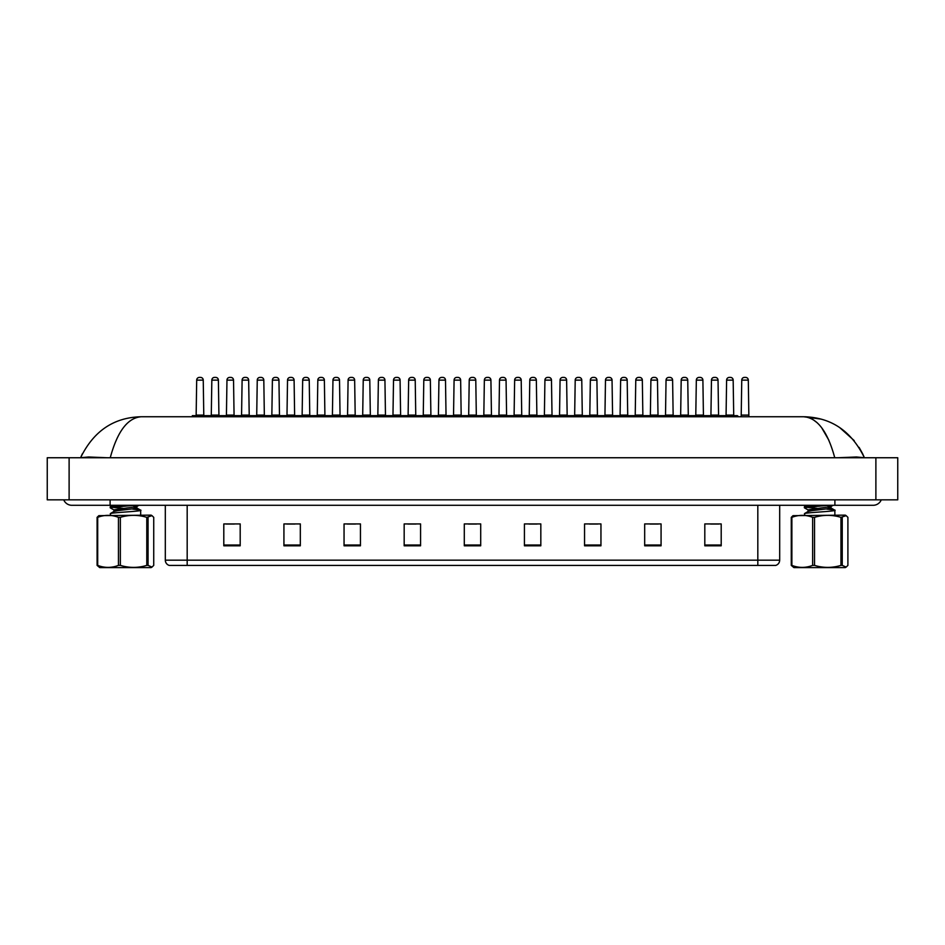 <?xml version="1.0" encoding="UTF-8"?>
<svg xmlns="http://www.w3.org/2000/svg" width="945" height="945" viewBox="0 0 945 945"><rect width="100%" height="100%" fill="white"/><g stroke="black" fill="none" stroke-linecap="round" stroke-linejoin="round"><path stroke-width="1.42" d="M757.819 565.417L757.819 560.172L779.684 560.172C779.53 562.795 778.219 564.543 775.75 565.417L169.249 565.417A5.469 5.469 0 0 1 165.316 560.172L165.316 505.291M721.2 545.797L721.2 523.932L704.805 523.932L704.805 545.797L721.2 545.797M661.075 545.797L661.075 523.932L644.679 523.932L644.679 545.797L661.075 545.797M600.949 545.797L600.949 523.932L584.553 523.932L584.553 545.797L600.949 545.797M540.823 545.797L540.823 523.932L524.428 523.932L524.428 545.797L540.823 545.797M240.195 545.797L240.195 523.932L223.8 523.932L223.8 545.797L240.195 545.797M300.321 545.797L300.321 523.932L283.925 523.932L283.925 545.797L300.321 545.797M360.447 545.797L360.447 523.932L344.051 523.932L344.051 545.797L360.447 545.797M420.572 545.797L420.572 523.932L404.176 523.932L404.176 545.797L420.572 545.797M480.698 545.797L480.698 523.932L464.302 523.932L464.302 545.797L480.698 545.797M589.526 524.05L597.724 524.05M650.089 524.05L658.287 524.05M710.652 524.05L718.85 524.05M407.838 524.05L416.036 524.05M347.276 524.05L355.474 524.05M286.713 524.05L294.911 524.05M226.15 524.05L234.348 524.05M528.964 524.05L537.162 524.05M468.401 524.05L476.599 524.05M736.828 416.745L737.383 415.658L192.319 415.658L207.616 415.658L208.172 416.745M203.246 380.126L196.69 380.126A2.729 2.729 0 0 1 199.419 377.398L200.517 377.398A2.729 2.729 0 0 1 203.246 380.126L203.789 415.658M196.69 380.126L196.147 415.658M207.451 415.658L237.904 415.658L238.447 416.745M211.834 380.126A2.729 2.729 0 0 1 214.562 377.398L215.661 377.398A2.729 2.729 0 0 1 218.389 380.126L211.834 380.126L211.278 415.658M218.389 380.126L218.933 415.658M881.26 499.834A8.741 8.741 0 0 1 873.156 505.291A8.741 8.741 0 0 0 881.26 499.834M63.74 499.834A8.741 8.741 0 0 0 71.844 505.291A8.741 8.741 0 0 1 63.74 499.834A8.741 8.741 0 0 0 71.844 505.291L873.156 505.291M834.754 457.746C827.607 431.322 817.224 417.655 803.604 416.745L141.396 416.745C127.776 417.666 117.393 431.333 110.246 457.746M69.115 457.746L897.75 457.746L897.75 499.834L47.25 499.834L47.25 457.746L69.115 457.746L69.115 499.834M897.75 457.746L897.75 499.834M107.317 457.746L88.641 456.99L80.608 457.699C93.638 430.979 113.896 417.324 141.396 416.745M821.028 419.107L803.604 416.745C831.068 417.3 851.327 430.955 864.391 457.699L856.453 456.99L837.92 457.746M812.972 419.545L817.283 422.828M821.642 427.683L828.907 440.287M862.691 453.86L859.076 447.351M854.197 440.594L839.585 427.494M222.051 416.745L222.595 415.658M233.533 380.126L226.965 380.126A2.729 2.729 0 0 1 229.706 377.398L230.793 377.398A2.729 2.729 0 0 1 233.533 380.126L234.076 415.658M226.965 380.126L226.422 415.658M252.327 416.745L252.882 415.658L268.179 415.658L268.734 416.745M263.809 380.126L257.253 380.126A2.729 2.729 0 0 1 259.981 377.398L261.08 377.398A2.729 2.729 0 0 1 263.809 380.126L264.352 415.658M257.253 380.126L256.709 415.658M282.614 416.745L283.157 415.658L298.466 415.658L299.01 416.745M294.096 380.126L287.528 380.126A2.729 2.729 0 0 1 290.269 377.398L291.355 377.398A2.729 2.729 0 0 1 294.096 380.126L294.639 415.658M287.528 380.126L286.985 415.658M312.889 416.745L313.445 415.658L328.742 415.658L329.297 416.745M324.371 380.126L317.815 380.126A2.729 2.729 0 0 1 320.544 377.398L321.643 377.398A2.729 2.729 0 0 1 324.371 380.126L324.915 415.658M317.815 380.126L317.272 415.658M237.738 415.658L252.882 415.658M242.109 380.126A2.729 2.729 0 0 1 244.849 377.398L245.936 377.398A2.729 2.729 0 0 1 248.665 380.126L242.109 380.126L241.566 415.658M248.665 380.126L249.22 415.658M283.866 416.202L268.014 415.658M272.396 380.126A2.729 2.729 0 0 1 275.125 377.398L276.224 377.398A2.729 2.729 0 0 1 278.952 380.126L272.396 380.126L271.841 415.658M278.952 380.126L279.496 415.658M298.301 415.658L313.445 415.658M302.672 380.126A2.729 2.729 0 0 1 305.4 377.398L306.499 377.398A2.729 2.729 0 0 1 309.228 380.126L302.672 380.126L302.128 415.658M309.228 380.126L309.783 415.658M148.07 517.34L148.07 565.393L152.003 567.083L151.105 567.602L99.721 567.602L97.099 565.393L97.099 517.34L98.823 515.663L151.105 515.131L152.003 515.651L146.782 517.34C137.994 514.694 129.181 514.694 120.358 517.34L118.456 517.34C111.569 514.694 104.647 514.694 97.701 517.34L97.099 517.34M152.003 567.083L153.728 565.393L153.728 517.34L152.003 515.663M148.07 565.393L146.782 565.393L146.782 517.34M120.358 517.34L120.358 565.393C129.181 568.039 137.994 568.039 146.782 565.393M120.358 565.393L118.456 565.393L118.456 517.34M97.701 517.34L97.701 565.393C104.588 568.039 111.51 568.039 118.456 565.393M97.701 565.393L97.099 565.393M110.14 515.131L110.908 513.395C116.176 512.237 146.995 511.091 139.919 509.934L132.666 509.107M140.687 515.131L140.687 510.288L139.919 509.934M117.239 510.713L114.144 510.076L110.246 507.819L110.27 506.674L122.366 505.291M110.14 507.689L133.954 505.291M122.909 508.351L111.321 507.241M113.896 511.588L113.896 509.851L136.682 506.603L138.939 505.291M110.27 513.619L114.061 511.399L117.747 510.654L136.682 508.339L136.93 506.39L132.702 505.398M136.93 508.126L133.588 507.241M842.243 517.34L842.243 565.393L846.177 567.083L845.279 567.602L793.894 567.602L791.272 565.393L791.272 517.34L792.997 515.663L845.279 515.131L846.177 515.651L840.955 517.34C832.167 514.694 823.355 514.694 814.531 517.34L812.629 517.34C805.742 514.694 798.82 514.694 791.875 517.34L791.272 517.34M846.177 567.083L847.901 565.393L847.901 517.34L846.177 515.663M842.243 565.393L840.955 565.393L840.955 517.34M814.531 517.34L814.531 565.393C823.355 568.039 832.167 568.039 840.955 565.393M814.531 565.393L812.629 565.393L812.629 517.34M791.875 517.34L791.875 565.393C798.761 568.039 805.683 568.039 812.629 565.393M791.875 565.393L791.272 565.393M804.313 515.131L805.081 513.395C810.349 512.237 841.168 511.091 834.092 509.934L826.84 509.107M834.86 515.131L834.86 510.288L834.092 509.934M811.412 510.713L808.318 510.076L804.419 507.819L804.443 506.674L816.539 505.291M804.313 507.689L828.127 505.291M817.082 508.351L805.494 507.241M808.069 511.588L808.069 509.851L830.856 506.603L833.112 505.291M804.443 513.619L808.235 511.399L811.92 510.654L830.856 508.339L831.104 506.39L826.875 505.398M831.104 508.126L827.761 507.241M343.177 416.745L343.72 415.658L359.029 415.658L359.572 416.745M354.659 380.126L348.091 380.126A2.729 2.729 0 0 1 350.831 377.398L351.918 377.398A2.729 2.729 0 0 1 354.659 380.126L355.202 415.658M348.091 380.126L347.547 415.658M373.452 416.745L374.007 415.658L389.305 415.658L389.86 416.745M384.934 380.126L378.378 380.126A2.729 2.729 0 0 1 381.107 377.398L382.205 377.398A2.729 2.729 0 0 1 384.934 380.126L385.477 415.658M378.378 380.126L377.835 415.658M403.739 416.745L404.283 415.658L419.592 415.658L420.135 416.745M415.221 380.126L408.653 380.126A2.729 2.729 0 0 1 411.394 377.398L412.481 377.398A2.729 2.729 0 0 1 415.221 380.126L415.765 415.658M408.653 380.126L408.11 415.658M328.577 415.658L343.72 415.658M332.959 380.126A2.729 2.729 0 0 1 335.688 377.398L336.786 377.398A2.729 2.729 0 0 1 339.515 380.126L332.959 380.126L332.404 415.658M339.515 380.126L340.058 415.658M358.864 415.658L374.007 415.658M363.234 380.126A2.729 2.729 0 0 1 365.963 377.398L367.062 377.398A2.729 2.729 0 0 1 369.79 380.126L363.234 380.126L362.691 415.658M369.79 380.126L370.345 415.658M389.139 415.658L404.283 415.658M393.522 380.126A2.729 2.729 0 0 1 396.25 377.398L397.349 377.398A2.729 2.729 0 0 1 400.078 380.126L393.522 380.126L392.966 415.658M400.078 380.126L400.621 415.658M434.015 416.745L434.57 415.658L449.867 415.658L450.422 416.745M445.497 380.126L438.941 380.126A2.729 2.729 0 0 1 441.669 377.398L442.768 377.398A2.729 2.729 0 0 1 445.497 380.126L446.04 415.658M438.941 380.126L438.397 415.658M464.302 416.745L464.845 415.658L480.154 415.658L480.698 416.745M475.784 380.126L469.216 380.126A2.729 2.729 0 0 1 471.957 377.398L473.043 377.398A2.729 2.729 0 0 1 475.784 380.126L476.327 415.658M469.216 380.126L468.673 415.658M494.578 416.745L495.133 415.658L510.43 415.658L510.985 416.745M506.059 380.126L499.503 380.126A2.729 2.729 0 0 1 502.232 377.398L503.331 377.398A2.729 2.729 0 0 1 506.059 380.126L506.603 415.658M499.503 380.126L498.96 415.658M524.865 416.745L525.408 415.658L540.717 415.658L541.261 416.745M536.347 380.126L529.779 380.126A2.729 2.729 0 0 1 532.519 377.398L533.606 377.398A2.729 2.729 0 0 1 536.347 380.126L536.89 415.658M529.779 380.126L529.235 415.658M555.14 416.745L555.695 415.658L570.993 415.658L571.548 416.745M566.622 380.126L560.066 380.126A2.729 2.729 0 0 1 562.795 377.398L563.893 377.398A2.729 2.729 0 0 1 566.622 380.126L567.165 415.658M560.066 380.126L559.523 415.658M419.426 415.658L434.57 415.658M423.797 380.126A2.729 2.729 0 0 1 426.526 377.398L427.624 377.398A2.729 2.729 0 0 1 430.353 380.126L423.797 380.126L423.254 415.658M430.353 380.126L430.908 415.658M449.702 415.658L464.845 415.658M454.084 380.126A2.729 2.729 0 0 1 456.813 377.398L457.912 377.398A2.729 2.729 0 0 1 460.64 380.126L454.084 380.126L453.529 415.658M460.64 380.126L461.184 415.658M479.989 415.658L495.133 415.658M484.36 380.126A2.729 2.729 0 0 1 487.088 377.398L488.187 377.398A2.729 2.729 0 0 1 490.916 380.126L484.36 380.126L483.816 415.658M490.916 380.126L491.471 415.658M510.265 415.658L525.408 415.658M514.647 380.126A2.729 2.729 0 0 1 517.376 377.398L518.474 377.398A2.729 2.729 0 0 1 521.203 380.126L514.647 380.126L514.092 415.658M521.203 380.126L521.746 415.658M556.404 416.202L540.552 415.658M544.922 380.126A2.729 2.729 0 0 1 547.651 377.398L548.75 377.398A2.729 2.729 0 0 1 551.478 380.126L544.922 380.126L544.379 415.658M551.478 380.126L552.034 415.658M585.428 416.745L585.971 415.658L601.28 415.658L601.823 416.745M596.909 380.126L590.341 380.126A2.729 2.729 0 0 1 593.082 377.398L594.169 377.398A2.729 2.729 0 0 1 596.909 380.126L597.453 415.658M590.341 380.126L589.798 415.658M615.703 416.745L616.258 415.658L631.555 415.658L632.111 416.745M627.185 380.126L620.629 380.126A2.729 2.729 0 0 1 623.357 377.398L624.456 377.398A2.729 2.729 0 0 1 627.185 380.126L627.728 415.658M620.629 380.126L620.085 415.658M645.99 416.745L646.534 415.658L661.843 415.658L662.386 416.745M657.472 380.126L650.904 380.126A2.729 2.729 0 0 1 653.645 377.398L654.731 377.398A2.729 2.729 0 0 1 657.472 380.126L658.015 415.658M650.904 380.126L650.361 415.658M676.266 416.745L676.821 415.658L692.118 415.658L692.673 416.745M687.747 380.126L681.191 380.126A2.729 2.729 0 0 1 683.92 377.398L685.019 377.398A2.729 2.729 0 0 1 687.747 380.126L688.291 415.658M681.191 380.126L680.648 415.658M706.553 416.745L707.096 415.658L722.405 415.658L722.949 416.745M718.035 380.126L711.467 380.126A2.729 2.729 0 0 1 714.207 377.398L715.294 377.398A2.729 2.729 0 0 1 718.035 380.126L718.578 415.658M711.467 380.126L710.923 415.658M748.31 380.126L741.754 380.126A2.729 2.729 0 0 1 744.483 377.398L745.581 377.398A2.729 2.729 0 0 1 748.31 380.126L748.853 415.658M741.754 380.126L741.211 415.658M586.68 416.202L570.827 415.658M575.21 380.126A2.729 2.729 0 0 1 577.938 377.398L579.037 377.398A2.729 2.729 0 0 1 581.766 380.126L575.21 380.126L574.654 415.658M581.766 380.126L582.309 415.658M616.967 416.202L601.114 415.658M605.485 380.126A2.729 2.729 0 0 1 608.214 377.398L609.312 377.398A2.729 2.729 0 0 1 612.041 380.126L605.485 380.126L604.942 415.658M612.041 380.126L612.596 415.658M631.39 415.658L646.534 415.658M635.772 380.126A2.729 2.729 0 0 1 638.501 377.398L639.6 377.398A2.729 2.729 0 0 1 642.328 380.126L635.772 380.126L635.217 415.658M642.328 380.126L642.872 415.658M677.53 416.202L661.677 415.658M666.048 380.126A2.729 2.729 0 0 1 668.776 377.398L669.875 377.398A2.729 2.729 0 0 1 672.604 380.126L666.048 380.126L665.504 415.658M672.604 380.126L673.159 415.658M707.805 416.202L691.953 415.658M696.335 380.126A2.729 2.729 0 0 1 699.064 377.398L700.15 377.398A2.729 2.729 0 0 1 702.891 380.126L696.335 380.126L695.78 415.658M702.891 380.126L703.434 415.658M738.092 416.202L722.24 415.658M726.611 380.126A2.729 2.729 0 0 1 729.339 377.398L730.438 377.398A2.729 2.729 0 0 1 733.166 380.126L726.611 380.126L726.067 415.658M733.166 380.126L733.722 415.658M165.316 560.172L187.181 560.172L187.181 565.417M187.181 505.291L187.181 560.172L757.819 560.172L757.819 505.291M480.698 545.041L464.302 545.041M420.572 545.041L404.176 545.041M360.447 545.041L344.051 545.041M300.321 545.041L283.925 545.041M240.195 545.041L223.8 545.041M540.823 545.041L524.428 545.041M600.949 545.041L584.553 545.041M661.075 545.041L644.679 545.041M721.2 545.041L704.805 545.041M196.69 415.103L203.246 415.103M211.834 415.103L218.389 415.103M834.896 499.834L834.896 505.291M110.104 499.834L110.104 505.291M875.885 457.746L875.885 499.834M226.965 415.103L233.533 415.103M257.253 415.103L263.809 415.103M287.528 415.103L294.096 415.103M317.815 415.103L324.371 415.103M242.109 415.103L248.665 415.103M272.396 415.103L278.952 415.103M302.672 415.103L309.228 415.103M348.091 415.103L354.659 415.103M378.378 415.103L384.934 415.103M408.653 415.103L415.221 415.103M332.959 415.103L339.515 415.103M363.234 415.103L369.79 415.103M393.522 415.103L400.078 415.103M438.941 415.103L445.497 415.103M469.216 415.103L475.784 415.103M499.503 415.103L506.059 415.103M529.779 415.103L536.347 415.103M560.066 415.103L566.622 415.103M423.797 415.103L430.353 415.103M454.084 415.103L460.64 415.103M484.36 415.103L490.916 415.103M514.647 415.103L521.203 415.103M544.922 415.103L551.478 415.103M590.341 415.103L596.909 415.103M620.629 415.103L627.185 415.103M650.904 415.103L657.472 415.103M681.191 415.103L687.747 415.103M711.467 415.103L718.035 415.103M741.754 415.103L748.31 415.103M575.21 415.103L581.766 415.103M605.485 415.103L612.041 415.103M635.772 415.103L642.328 415.103M666.048 415.103L672.604 415.103M696.335 415.103L702.891 415.103M726.611 415.103L733.166 415.103M779.684 560.172L779.684 505.291M806.215 416.804L803.604 416.745M864.391 457.699L862.714 453.931M80.608 457.699L82.309 453.86M136.765 507.926L140.557 510.146M112.632 505.291L110.27 506.674M830.938 507.926L834.73 510.146M806.806 505.291L804.443 506.674"/></g></svg>
